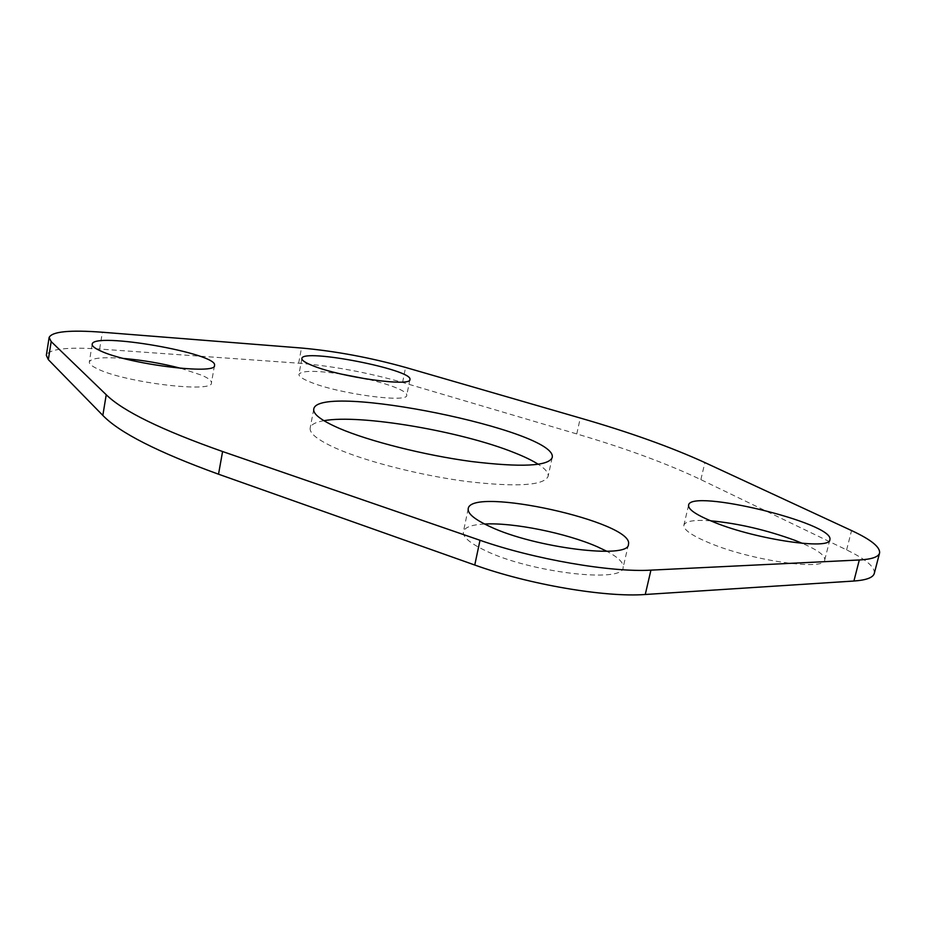 <?xml version="1.0" encoding="UTF-8"?>
<svg xmlns="http://www.w3.org/2000/svg" width="926" height="926" viewBox="0 0 926 926"><rect width="100%" height="100%" fill="white"/><g stroke="black" fill="none" stroke-linecap="round" stroke-linejoin="round"><path stroke-width="0.69" stroke-dasharray="4.63 3.47" d="M341.324 374.092C315.835 370.4 301.702 370.469 298.936 374.301C298.67 376.257 302.293 378.78 309.805 381.848C337.654 393.735 408.297 403.273 406.769 395.263C406.965 393.087 402.787 390.344 394.256 387.045C387.08 384.325 378.236 381.72 367.703 379.22M123.54 358.443C102.531 356.857 91.13 358.015 89.324 361.927C89.058 363.837 91.743 366.129 97.357 368.791C124.709 382.623 213.686 393.226 211.429 382.866C211.672 380.702 208.419 378.155 201.671 375.204L180.917 368.34M710.555 520.794C694.315 519.648 685.425 521.095 683.897 525.123C683.261 529.684 691.953 535.703 709.953 543.168C751.623 560.67 825.135 571.157 824.742 559.929C825.205 555.554 817.751 550.032 802.391 543.365M484.576 524.023C471.739 524.695 464.678 527.264 463.394 531.709C462.56 536.86 469.76 543.099 484.981 550.426C529.29 572.395 623.904 583.542 623.14 567.464C623.835 562.834 618.418 557.452 606.9 551.317M323.926 420.693C315.558 422.129 310.974 424.571 310.175 427.997C309.296 433.31 317.699 439.977 335.374 448.022C365.099 461.322 420.45 475.501 467.48 481.566C517.102 487.238 543.967 485.513 548.088 476.404C548.701 472.943 545.437 468.903 538.284 464.308M874.294 573.391C875.151 567.094 865.926 559.269 846.619 549.905L700.866 479.622C666.928 463.532 625.559 448.3 576.771 433.935L402.59 382.45C367.529 372.472 332.885 366.048 298.67 363.189L99.638 349.044C67.008 346.868 49.24 348.963 46.335 355.318M846.619 549.905L851.561 530.563M99.638 349.044L102.369 332.237M298.67 363.189L301.482 348.026M402.59 382.45L405.565 367.437M576.771 433.935L580.278 418.043M700.866 479.622L704.894 462.583M301.888 358.478L298.936 374.301M409.905 379.544L406.769 395.263M92.183 344.24L89.324 361.927M214.496 365.457L211.429 382.866M688.574 505.214L683.897 525.111M829.858 539.742L824.742 559.929M468.209 508.733L463.394 531.721M628.43 544.384L623.14 567.464M313.74 409.165L310.175 428.009M552.174 457.664L548.088 476.404"/><path stroke-width="1.39" d="M312.838 365.724C305.291 362.737 301.644 360.318 301.888 358.478C302.142 347.968 413.806 369.798 409.905 379.544C411.526 387.103 340.803 377.241 312.838 365.724M367.703 379.22L341.324 374.092M100.286 350.792C94.637 348.211 91.94 346.023 92.183 344.24C92.774 331.427 219.034 353.558 214.496 365.457C216.858 375.227 127.776 364.15 100.286 350.792M180.917 368.34C162.189 363.467 143.055 360.168 123.54 358.443M714.884 522.553C696.78 515.296 688.018 509.508 688.574 505.214C689.731 488.187 835.345 523.352 829.858 539.742C830.425 550.322 756.785 539.545 714.884 522.553M802.391 543.365L795.121 540.425C766.323 529.927 738.138 523.387 710.555 520.794M490.039 526.628C474.714 519.544 467.445 513.571 468.209 508.733C470.547 485.872 635.19 522.252 628.43 544.384C629.425 559.547 534.638 547.879 490.039 526.628M606.9 551.317L597.42 546.803C566.249 533.075 513.282 522.38 484.576 524.023M339.159 428.31C321.403 420.531 312.93 414.142 313.74 409.153C317.386 381.674 559.559 430.937 552.174 457.675C548.18 466.195 521.338 467.48 471.658 461.542C424.559 455.233 369.046 441.204 339.159 428.31M538.284 464.308C532.381 460.546 524.417 456.68 514.405 452.721C461.507 431.319 360.145 413.968 323.926 420.693M851.561 530.563C870.996 539.615 880.325 547.104 879.573 553.03C878.508 556.977 871.748 559.292 859.316 559.975L650.932 570.138C611.021 572.557 534.001 559.223 480.004 540.275L222.587 451.529C161.691 430.058 122.915 411.132 106.235 394.742L51.173 341.578L49.124 337.481C51.972 331.543 69.716 329.795 102.369 332.237L301.482 348.026C335.721 351.151 370.412 357.621 405.565 367.437L580.278 418.043C629.205 432.164 670.748 447.015 704.894 462.583L851.561 530.563M49.124 337.481L46.335 355.318L48.337 359.647L102.832 415.415C119.338 432.616 157.895 452.212 218.524 474.205L474.76 565.022C528.491 584.433 605.315 597.571 645.26 594.492L853.899 581.03C866.354 580.139 873.16 577.592 874.294 573.391L879.573 553.03M853.899 581.03L859.316 559.975M645.26 594.492L650.932 570.138M474.76 565.022L480.004 540.275M218.524 474.205L222.587 451.529M102.832 415.415L106.235 394.742M48.337 359.647L51.173 341.578"/></g></svg>
